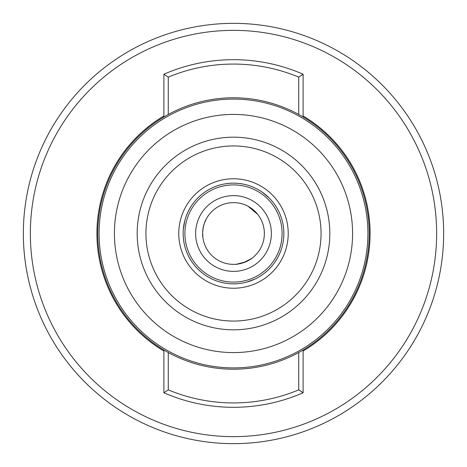 <?xml version="1.0" encoding="UTF-8"?>
<svg xmlns="http://www.w3.org/2000/svg" width="467" height="467" viewBox="0 0 467 467"><rect width="100%" height="100%" fill="white"/><g stroke="black" fill="none" stroke-linecap="round" stroke-linejoin="round"><path stroke-width="0.7" d="M30.355 233.5A203.145 203.145 0 0 0 233.5 436.645A203.145 203.145 0 0 0 436.645 233.5A203.145 203.145 0 0 0 233.5 30.355A203.145 203.145 0 0 0 30.355 233.5M23.35 233.5A210.15 210.15 0 0 0 233.5 443.65A210.15 210.15 0 0 0 443.65 233.5A210.15 210.15 0 0 0 233.5 23.35A210.15 210.15 0 0 0 23.35 233.5M183.152 233.5A50.348 50.348 0 0 0 233.5 283.848A50.348 50.348 0 0 0 283.848 233.5A50.348 50.348 0 0 0 233.5 183.152A50.348 50.348 0 0 0 183.152 233.5M97.778 233.5A135.722 135.722 0 0 0 233.5 369.222A135.722 135.722 0 0 0 369.222 233.5A135.722 135.722 0 0 0 233.5 97.778A135.722 135.722 0 0 0 97.778 233.5A135.722 135.722 0 0 0 233.5 369.222A135.722 135.722 0 0 0 369.222 233.5M99.092 233.5A134.408 134.408 0 0 0 233.5 367.908A134.408 134.408 0 0 0 367.908 233.5A134.408 134.408 0 0 0 233.5 99.092A134.408 134.408 0 0 0 99.092 233.5A134.408 134.408 0 0 0 233.5 367.908A134.408 134.408 0 0 0 367.908 233.5M145.938 233.5A87.562 87.562 0 0 0 233.5 321.062A87.562 87.562 0 0 0 321.062 233.5A87.562 87.562 0 0 0 233.5 145.938A87.562 87.562 0 0 0 145.938 233.5A87.562 87.562 0 0 0 233.5 321.062A87.562 87.562 0 0 0 321.062 233.5A87.562 87.562 0 0 0 233.5 145.938A87.562 87.562 0 0 0 145.938 233.5A87.562 87.562 0 0 1 233.5 145.938A87.562 87.562 0 0 1 321.062 233.5M168.266 352.515L168.266 389.869L163.888 392.765L163.888 350.011M163.888 392.765A173.812 173.812 0 0 0 303.112 392.765L298.734 389.869L298.734 352.515M168.266 389.869A169.433 169.433 0 0 0 298.734 389.869M303.112 350.011L303.112 392.765M303.112 116.989L303.112 74.235L298.734 77.131L298.734 114.485M168.266 114.485L168.266 77.131A169.433 169.433 0 0 1 298.734 77.131M168.266 77.131L163.888 74.235A173.812 173.812 0 0 1 303.112 74.235M163.888 74.235L163.888 116.989M204.441 209.21A37.874 37.874 0 0 0 209.21 262.559A37.874 37.874 0 0 0 262.559 257.79A37.874 37.874 0 0 0 257.79 204.441A37.874 37.874 0 0 0 204.441 209.21M209.817 213.705A30.869 30.869 0 0 0 213.705 257.183A30.869 30.869 0 0 0 257.183 253.295A30.869 30.869 0 0 0 253.295 209.817A30.869 30.869 0 0 0 209.817 213.705A30.869 30.869 0 0 0 213.705 257.183A30.869 30.869 0 0 0 257.183 253.295A30.869 30.869 0 0 0 253.295 209.817A30.869 30.869 0 0 0 209.817 213.705M204.295 223.518C208.264 214.878 203.034 222.998 202.637 233.033C203.454 242.455 201.283 233.08 204.295 223.518M245.479 261.946C233.628 264.912 232.712 265.25 242.741 262.95C253.68 257.574 254.591 257.235 245.479 261.946M248.158 206.338L257.772 214.435L248.158 206.338M270.784 264.666A48.597 48.597 0 0 0 264.666 196.216A48.597 48.597 0 0 0 196.216 202.334A48.597 48.597 0 0 0 202.334 270.784A48.597 48.597 0 0 0 270.784 264.666M272.133 265.793A50.348 50.348 0 0 0 265.793 194.867A50.348 50.348 0 0 0 194.867 201.207A50.348 50.348 0 0 0 201.207 272.133A50.348 50.348 0 0 0 272.133 265.793A50.348 50.348 0 0 0 269.027 197.827L262.308 192.206A50.348 50.348 0 0 0 184.839 220.57L183.338 229.198A50.348 50.348 0 0 0 246.634 282.103L254.854 279.097A50.348 50.348 0 0 0 272.133 265.793M178.773 233.5A54.727 54.727 0 0 0 233.5 288.227A54.727 54.727 0 0 0 288.227 233.5A54.727 54.727 0 0 0 233.5 178.773A54.727 54.727 0 0 0 178.773 233.5M163.888 115.974A136.597 136.597 0 0 0 163.888 351.026M114.415 233.5A119.085 119.085 0 0 0 233.5 352.585A119.085 119.085 0 0 0 352.585 233.5A119.085 119.085 0 0 0 233.5 114.415A119.085 119.085 0 0 0 114.415 233.5M137.181 233.5A96.319 96.319 0 0 0 233.5 329.819A96.319 96.319 0 0 0 329.819 233.5A96.319 96.319 0 0 0 233.5 137.181A96.319 96.319 0 0 0 137.181 233.5M303.112 351.026A136.597 136.597 0 0 0 303.112 115.974"/></g></svg>
